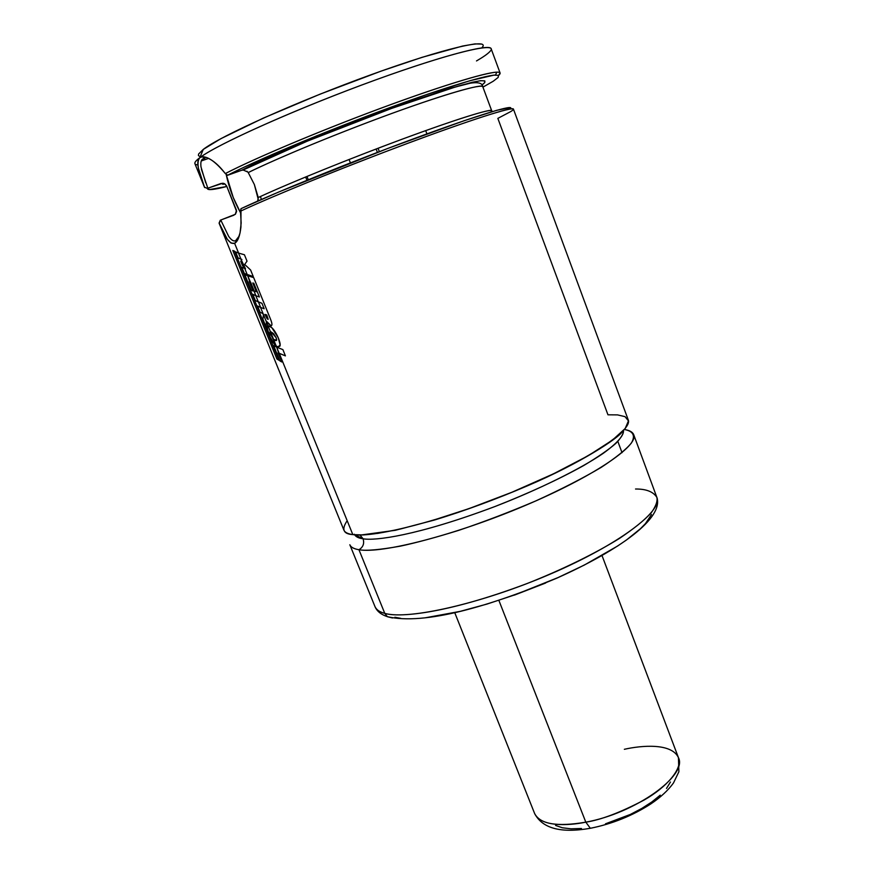 <?xml version="1.0" encoding="UTF-8"?>
<svg xmlns="http://www.w3.org/2000/svg" width="874" height="874" viewBox="0 0 874 874"><rect width="100%" height="100%" fill="white"/><g stroke="black" fill="none" stroke-linecap="round" stroke-linejoin="round"><path stroke-width="1.31" d="M347.175 520.707C341.341 529.382 343.22 534.014 352.823 534.604L362.568 534.932L377.907 533.369L400.39 529.021L430.969 520.948L469.119 508.581L511.76 492.324L553.493 473.828L588.366 455.627L612.488 440.081L625.227 428.468L628.45 420.864L624.997 416.636L617.514 414.888L607.965 414.811L497.841 118.383L510.787 111.544C523.548 103.635 489.418 113.314 423.387 137.535C357.553 161.657 275.354 194.836 240.492 211.18L241.169 223.023L240.066 232.823L237.75 239.826L234.614 243.3L238.602 253.11L234.614 243.3L231.097 243.103L227.327 239.29L219.112 222.99L220.292 220.215L235.379 214.283L236.603 211.453L226.694 186.096L224.41 183.638L222.804 183.212L207.837 188.205L201.402 169.25M360.077 535.085L363.092 538.777C374.4 540.973 416.33 536.101 495.187 506.439C528.945 493.187 558.42 479.575 583.614 465.591C597.936 457.036 608.697 449.629 615.886 443.358C621.097 437.874 623.632 433.591 623.479 430.5C624.003 434.957 618.257 442.473 603.18 453.377C580.948 468.661 538.81 489.56 495.187 506.439C416.33 536.101 374.4 540.973 363.092 538.777L359.935 534.997M354.298 534.222C355.598 536.734 358.537 538.253 363.092 538.777L354.582 534.801M308.271 179.727L306.971 176.428L308.271 179.727M379.371 151.661L378.049 148.252L379.371 151.661M207.957 158.62L201.326 160.947L202.659 159.013L204.855 158.249L202.659 159.013C201.053 160.051 200.496 162.706 200.998 166.956L205.74 182.841M228.66 236.362L220.761 220.019L233.981 215.157M239.323 235.871L235.718 240.558C233.817 241.683 231.468 240.284 228.671 236.373L220.761 220.019L219.112 223.231L343.864 530.048C344.804 532.386 347.786 533.905 352.823 534.604C375.307 538.198 448.581 518.938 517.779 489.822C587.088 460.773 633.147 430.248 628.188 419.76L513.42 109.075C513.071 106.366 470.9 119.771 407.623 143.369C344.476 166.912 272.644 196.126 240.492 211.18L240.984 208.678L278.489 192.105L387.553 148.536L463.952 120.787L496.782 110.299L510.394 107.6M226.126 174.21C228.988 187.757 233.839 200.703 240.689 213.059L233.227 197.48L226.126 174.21M514.404 595.118L545.605 583.045M481.891 47.819C491.8 37.418 445.445 47.764 371.483 74.574C297.63 101.286 220.303 136.049 203.249 149.421L199.862 157.648C217.418 144.123 298.242 107.983 375.416 79.993C452.677 51.905 500.562 40.958 489.844 51.599C487.637 53.948 483.191 57.05 476.505 60.94M387.357 616.694L384.768 613.362L358.952 549.724C365.693 551.046 379.48 549.866 400.292 546.163C416.275 542.743 435.733 537.488 458.664 530.376C483.464 522.051 509.127 512.251 535.664 500.988C561.261 489.309 583.144 478.089 601.29 467.328C616.236 457.463 626.287 449.345 631.421 442.976C636.152 434.771 632.022 430.86 624.364 429.516C629.553 430.314 632.656 432.029 633.694 434.651C638.883 445.762 593.14 476.898 524.007 506.002C454.983 535.172 381.654 553.93 358.952 549.724C363.125 547.19 364.502 543.541 363.092 538.777C364.502 543.541 363.125 547.19 358.952 549.724L384.768 613.362C408.398 620.19 481.924 603.552 550.216 574.12C618.628 544.764 663.005 511.126 656.866 497.382C657.729 501.217 655.839 506.374 651.196 512.841C644.488 520.15 633.923 528.672 619.513 538.384C595.096 553.57 561.862 569.815 527.24 583.482C443.096 615.154 397.102 617.448 384.768 613.362L387.357 616.694L392.502 617.994M622.026 452.677L617.852 441.425M635.529 489.014C646.181 488.916 653.293 491.701 656.866 497.382C663.803 517.965 620.846 549.473 556.847 578.14C490.718 605.966 424.535 625.544 387.291 616.64C381.031 614.553 376.945 611.232 375.022 606.698C376.246 609.735 379.502 611.953 384.768 613.362C379.906 612.226 376.661 610.008 375.022 606.698L349.84 544.753C350.835 547.222 353.872 548.883 358.952 549.724M500.092 72.99L491.144 48.758C490.128 42.837 435.613 57.498 361.945 84.953C288.333 112.342 216.588 144.876 199.862 157.648C202.058 156.042 205.554 156.632 210.383 159.418C215.233 162.193 220.204 166.912 225.306 173.565C257.065 157.134 328.941 127.091 392.546 103.94C456.283 80.714 499.196 68.784 500.092 72.99L498.606 75.437C501.13 73.154 500.518 72.061 496.76 72.16C485.245 72.433 437.808 87.018 377.732 109.403C317.699 131.755 254.662 158.412 225.306 173.565C216.031 162.203 208.362 156.61 202.265 156.785L199.862 157.648C196.06 160.477 194.41 162.488 194.902 163.667L204.625 187.582L198.354 168.027C197.284 162.706 197.786 159.243 199.862 157.648L203.249 149.421L221.013 138.605L263.14 118.187L320.059 94.163L380.998 71.155L422.066 57.334L462.619 46.049L475.041 43.897L481.771 44.082M241.06 259.185L241.464 260.168L241.06 259.185M244.545 267.772L244.851 268.537L244.545 267.772M247.386 274.775L247.812 275.823L247.386 274.775M250.368 282.116L255.885 295.729L250.368 282.116M258.442 302.011L260.649 307.451L258.442 302.011M266.417 321.676L267.957 325.467L266.417 321.676M270.536 331.814L273.649 339.494L270.536 331.814M276.315 346.071L276.785 347.218L276.315 346.071M279.298 353.413L352.823 534.604L279.298 353.413M203.653 156.807L202.069 156.807M199.6 156.424L198.409 155.496L198.606 154.01L203.249 149.421M482.841 46.464L481.869 47.841M219.112 222.99C224.88 237.859 230.048 244.633 234.614 243.3C237.783 241.65 239.88 236.209 240.94 226.978L240.984 208.678C274.021 193.088 350.725 161.963 414.899 138.3C479.258 114.549 516.938 103.307 509.99 108.999L509.87 109.097M236.483 210.416L235.237 214.414M257.666 201.107L258.245 197.524C276.697 188.839 325.98 167.884 389.717 143.839C454.13 119.574 493.723 107.666 491.734 110.823L490.937 112.003L491.734 110.823L492.029 111.675M236.373 210.055L228.333 190.161M243.081 170.026L307.222 141.184L391.585 108.431L451.323 88.361C471.785 81.358 482.284 80.856 482.819 86.843C484.535 82.932 444.429 93.791 379.742 117.903C315.743 141.807 266.548 163.394 248.238 172.571L254.345 184.512L258.245 197.524C288.07 183.627 349.545 158.664 402.619 139.021C455.791 119.334 491.264 108.332 491.734 110.823L482.819 86.843C482.033 83.5 446.144 93.682 392.71 113.128C339.374 132.531 277.845 157.91 248.238 172.571L254.345 184.512L258.256 199.392M234.702 205.914L236.297 209.847M225.383 184.283L221.144 183.431L224.41 183.638L226.606 185.889M247.845 172.047L243.169 170.026M482.929 87.149L493.242 81.227L498.158 77.436L498.475 75.35L493.908 75.142L469.993 80.703L428.173 94.021L374.061 113.478L316.344 135.983L243.988 167.229L227.513 175.281L241.585 170.299C260.485 160.423 324.909 132.247 399.571 105.361L451.115 88.077L479.367 80.867C485.736 80.332 486.621 81.675 482.022 84.909L484.655 82.669L484.797 80.856L480.613 80.703L472.026 82.309L442.31 90.82L398.915 105.601L348.136 124.6L298.154 144.778L256.945 162.892L241.585 170.299L243.409 170.026M223.231 184.381L221.144 183.431L207.837 188.205L209.367 189.592L226.847 186.479C213.813 189.833 207.324 190.477 207.367 188.413L207.837 188.205M197.775 164.891C193.241 164.52 193.941 162.105 199.862 157.648C196.322 161.624 197.885 171.49 204.571 187.222L207.367 188.413L204.571 187.222M651.447 514.578L645.46 523.602L640.424 528.737L626.385 540.056L617.481 546.108L584.313 565.063L558.016 577.583L515.442 594.659L487.015 604.065L460.172 611.374L425.616 617.743M400.674 618.322L394.862 617.263M261.348 199.48L260.496 196.486M246.96 171.228L248.238 172.571M225.306 173.565L227.71 175.248L241.585 170.299M227.513 175.281C256.311 160.466 318.475 134.203 377.787 112.08C437.153 89.924 484.13 75.383 495.569 75.011L496.76 72.16M241.814 267.226L244.338 273.464L247.287 274.731L244.753 268.493L241.814 267.226L244.338 273.464L253.274 276.577L250.609 270L253.274 276.577L247.287 274.731L244.753 268.493L241.814 267.226M240.754 261.348L242.415 265.445L244.392 267.608L241.41 260.255L240.754 261.348L242.415 265.445L245.496 268.766L244.753 268.493L245.496 268.766L241.41 260.255L240.754 261.348M235.565 251.876L238.012 257.896L240.962 259.141L238.493 253.078L235.565 251.876L238.012 257.896L241.901 259.48L241.41 260.255L241.901 259.48L240.962 259.141L238.493 253.078L235.565 251.876M250.609 270L244.676 264.429L247.025 261.162L244.436 254.76L247.025 261.162L244.676 264.429L250.609 270M244.436 254.76L238.493 253.078L244.436 254.76M262.932 319.272L265.947 326.69L266.395 321.84L260.539 307.408L257.535 305.976L260.059 312.193L262.845 313.58L263.402 314.924L262.932 319.272L265.947 326.69L266.472 321.261L271.071 325.773L266.395 321.84L260.539 307.408L257.535 305.976L260.059 312.193L262.845 313.58L263.402 314.924L262.932 319.272M252.783 294.287L255.317 300.536L258.333 301.967L255.787 295.685L252.783 294.287L255.317 300.536L261.949 303.3L264.156 308.751L260.539 307.408L264.156 308.751L261.949 303.3L258.333 301.967L255.787 295.685L252.783 294.287M252.957 290.976L247.713 275.78L244.742 274.491L251.089 290.113L252.957 290.976L251.089 290.113L244.742 274.491L247.713 275.78L254.159 290.911L256.344 291.752L252.783 282.968L256.344 291.752L254.159 290.911L250.63 282.215L249.156 281.592L252.957 290.976M270.219 318.431C271.759 322.135 272.262 324.44 271.727 325.357L271.071 325.773C272.448 325.598 272.164 323.151 270.219 318.431L253.689 277.615L247.713 275.78L253.689 277.615L270.219 318.431M252.783 282.968L253.842 283.307L259.392 296.985L255.787 295.685L259.392 296.985L253.842 283.307L252.783 282.968M266.756 314.968L268.187 319.283L267.226 318.879L264.898 314.389L266.756 314.968L264.898 314.389L268.056 319.371L266.756 314.968M269.902 332.229L270.448 331.814L267.87 325.478L266.887 327.368L270.033 336.872L274.196 344.039L276.195 345.995L269.902 332.229M267.247 325.827L269.837 326.155C272.786 327.892 275.594 331.781 278.26 337.801C280.041 342.226 280.587 345.033 279.877 346.246L277.943 346.836L276.195 345.995C273.365 343.657 270.711 339.167 268.22 332.535L267.062 326.133M271.322 332.022L276.118 337.692L276.577 340.27L273.518 339.385L270.263 334.043L269.946 332.098L271.322 332.022L273.617 333.693L276.118 337.692C277.189 340.336 276.708 341.155 274.665 340.161L273.518 339.385L276.195 345.995L277.943 346.836L280.172 345.143L278.26 337.801L271.89 327.761L267.87 325.478L270.448 331.814L271.322 332.022M281.778 361.967L276.676 347.175L273.595 345.536L279.833 360.886L281.778 361.967L279.833 360.886L273.595 345.536L276.676 347.175L279.188 353.358L285.416 355.871L282.881 349.6L285.416 355.871L278.041 352.779L281.778 361.967M282.881 349.6L276.676 347.175L282.881 349.6M234.603 251.188L278.872 360.197L234.603 251.188L232.812 250.467L276.916 359.017L278.872 360.197L276.916 359.017L232.812 250.467L234.603 251.188M624.353 749.291C641.363 745.435 671.603 742.758 678.432 757.627C683.097 768.235 666.938 787.048 644.247 799.961C620.518 812.459 601.039 819.867 585.809 822.161L590.343 828.268L592.266 827.918L590.343 828.268L585.809 822.161C635.234 813.301 688.002 775.347 678.432 757.627L678.89 771.742L673.493 782.951C668.14 790.358 660.58 797.35 650.813 803.927C632.415 815.781 612.281 823.898 590.376 828.279C560.933 833.446 542.339 828.497 534.582 813.421C539.968 824.171 557.044 827.077 585.809 822.161L498.868 600.372L585.809 822.161C568.187 825.854 540.591 827.001 534.582 813.421L454.764 612.696M555.569 825.427L562.332 827.765L571.072 828.814L581.461 828.497M605.485 823.821L630.373 814.426L641.811 808.428L651.895 801.917L660.231 795.154M666.491 788.435L670.456 782.033M622.364 431.68C618.279 438.158 581.155 462.936 527.393 485.846C495.853 499.349 464.892 510.744 434.498 520.03L395.332 530.299L360.143 535.128L356.199 534.921M306.938 180.263L305.638 176.974M377.415 152.404L376.104 148.995M633.694 434.651L656.866 497.382M202.287 156.817L204.964 158.249M426.938 133.886L425.693 130.608M350.408 162.87L349.076 159.472M602.022 555.58L678.432 757.627"/></g></svg>
